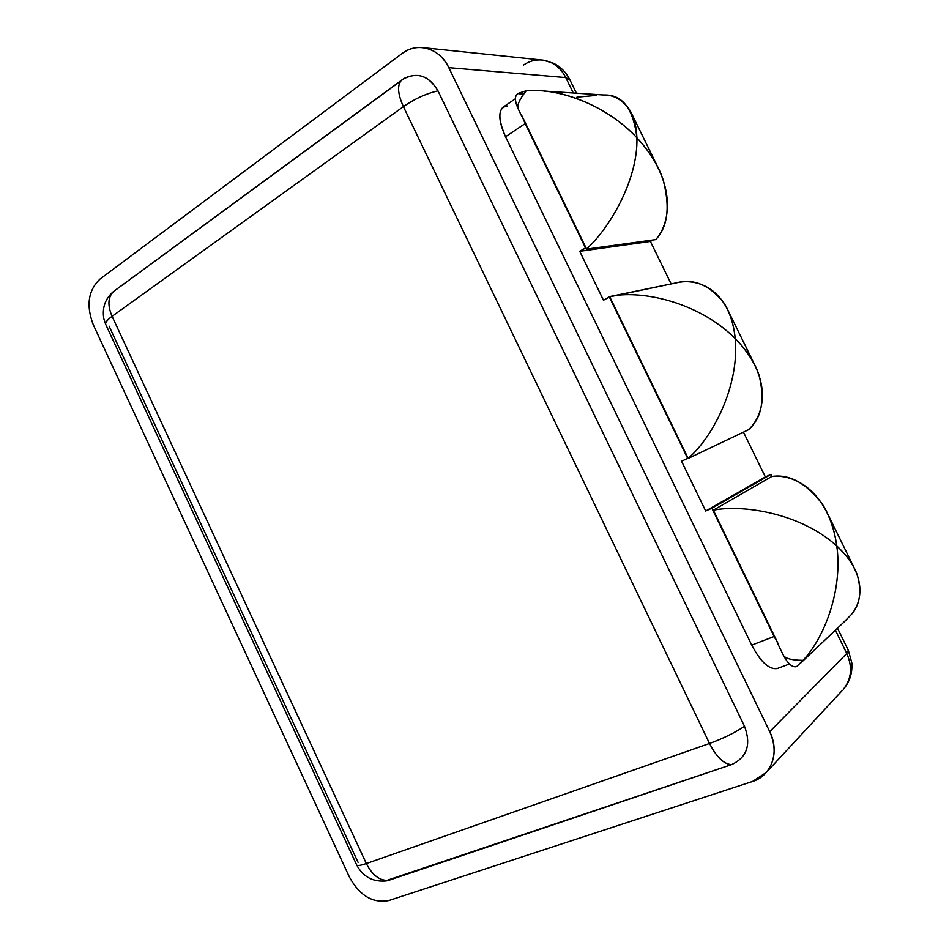 <?xml version="1.0" encoding="UTF-8"?>
<svg xmlns="http://www.w3.org/2000/svg" width="949" height="949" viewBox="0 0 949 949"><rect width="100%" height="100%" fill="white"/><g stroke="black" fill="none" stroke-linecap="round" stroke-linejoin="round"><path stroke-width="1.42" d="M99.942 279.125L402.008 53.571L99.942 279.125C88.21 290.37 85.979 305.554 93.251 324.677L349.41 877.054C359.671 895.69 372.803 903.507 388.817 900.53L752.593 781.442L766.27 772.462C775.416 760.932 776.567 747.326 769.722 731.643L846.757 653.47L835.393 630.172L846.757 653.47C852.724 667.028 851.561 678.998 843.293 689.365C851.561 678.998 852.724 667.028 846.757 653.47L848.287 650.231L846.757 653.47L769.722 731.643L448.806 67.652C442.958 56.228 434.583 49.585 423.681 47.723C415.899 46.738 408.675 48.684 402.008 53.571C417.252 41.566 439.79 48.067 448.806 67.652L769.722 731.643C779.995 751.928 771.549 775.796 752.593 781.442L388.817 900.53C372.803 903.507 359.671 895.69 349.41 877.054L93.251 324.677C85.979 305.554 88.21 290.37 99.942 279.125M541.333 59.965L543.196 60.155C553.089 61.827 560.61 67.628 565.77 77.569L448.806 67.652L565.77 77.569C560.61 67.628 553.089 61.827 543.196 60.155C536.126 59.265 529.506 60.938 523.338 65.161M569.803 79.633L565.77 77.569L569.803 79.633L576.423 93.192M573.291 92.99L565.77 77.569L573.291 92.99M777.765 668.345C769.603 670.219 760.92 662.473 751.727 645.118L505.532 136.751C497.383 117.605 498.023 107.344 507.478 105.968M842.226 690.516L766.27 772.462M404.523 78.209L113.607 291.462C105.268 298.508 102.006 307.595 103.832 318.722L105.647 324.238L356.765 865.132C363.218 877.03 373.194 882.273 386.682 880.874L388.651 880.352C379.814 880.897 372.376 875.298 366.338 863.543L112.077 316.325L366.338 863.543C360.881 865.417 357.69 865.951 356.765 865.132L356.765 865.132C357.69 865.951 360.881 865.417 366.338 863.543L709.52 743.482C716.625 757.278 724.004 764.313 731.643 764.586L388.651 880.352C379.814 880.897 372.376 875.298 366.338 863.543L709.52 743.482C722.794 738.654 734.467 732.936 744.526 726.341C751.347 744.609 747.053 757.361 731.643 764.586C724.004 764.313 716.625 757.278 709.52 743.482L403.408 106.62L112.077 316.325C107.427 305.317 107.937 297.025 113.607 291.462L114.402 290.857L113.607 291.462C107.937 297.025 107.427 305.317 112.077 316.325C107.451 319.706 105.315 322.34 105.647 324.238L105.944 324.855L105.647 324.238C105.315 322.34 107.451 319.706 112.077 316.325L403.408 106.62C397.702 93.939 397.073 85.149 401.498 80.262C397.073 85.149 397.702 93.939 403.408 106.62C414.82 98.755 426.338 93.5 437.975 90.867L744.526 726.341C734.467 732.936 722.794 738.654 709.52 743.482L403.408 106.62C414.82 98.755 426.338 93.5 437.975 90.867C429.399 76.217 418.248 71.994 404.523 78.209L402.139 79.752C416.492 71.424 428.438 75.137 437.975 90.867L744.526 726.341C751.347 744.609 747.053 757.361 731.643 764.586L384.618 881.158M358.07 862.344L109.076 326.136M114.402 290.857L401.901 79.93M796.258 666.625C792.154 667.55 787.765 663.565 783.079 654.691L777.883 643.991L783.079 654.691C784.467 658.345 791.122 660.231 803.02 660.338C791.122 660.231 784.467 658.345 783.079 654.691C787.575 663.256 791.857 667.277 795.938 666.744L796.258 666.625M789.485 663.992L777.148 668.571C769.034 669.709 760.552 661.892 751.727 645.118L774.111 636.494L778.358 644.193L713.316 510.182L771.727 476.517C794.693 473.504 828.999 491.772 836.793 545.983C834.337 528.949 829.45 514.892 822.142 503.812C805.926 482.875 789.129 473.776 771.727 476.517L713.316 510.182C743.043 504.144 801.11 513.468 836.793 545.983C801.11 513.468 743.043 504.144 713.316 510.182L778.358 644.193L711.857 508.225L705.688 511.001L681.56 461.238L687.645 458.331L609.305 296.918L603.469 300.228L579.732 251.307L585.497 247.879L525.177 123.584L505.532 136.751L751.727 645.118L774.111 636.494L711.857 508.225L705.688 511.001L771.086 474.346L772.13 476.493L771.086 474.346L711.857 508.225L771.086 474.346L765.357 476.956L743.47 432.127L765.357 476.956L705.688 511.001L681.56 461.238L688.049 458.13L609.756 296.823L688.049 458.13L609.756 296.823L603.469 300.228L579.732 251.307L585.972 247.819L521.95 115.92L525.177 123.584L505.532 136.751C498.972 122.207 498.059 112.421 502.804 107.379L503.67 106.786M519.305 92.812L516.897 94.461C514.548 97.012 515.046 101.982 518.427 109.384L521.82 116.407L518.427 109.384C516.481 106.134 519.079 99.93 526.197 90.784L518.83 93.132L526.197 90.784C554.868 87.664 603.932 102.551 636.921 137.795C608.914 107.747 567.217 91.472 539.174 90.701L526.197 90.784C519.079 99.93 516.481 106.134 518.427 109.384C514.856 101.472 514.5 96.395 517.347 94.165M604.193 94.983C622.437 94.461 633.339 108.732 636.921 137.795C638.155 180.108 608.938 229.195 586.268 249.184L585.675 247.974L586.268 249.184C608.938 229.195 638.155 180.108 636.921 137.795C676.376 180.488 671.56 222.113 655.747 239.599L586.268 249.184L655.747 239.599C668.084 226.609 670.397 206.17 662.663 178.293C657.859 164.687 649.282 151.188 636.921 137.795C636.388 125.482 633.695 115.79 628.843 108.732C621.998 99.669 613.884 95.09 604.477 94.995M519.281 93.761L522.353 93.951L519.281 93.761M596.719 95.351L576.909 97.166M652.924 239.978L650.397 241.449L671.133 283.917L650.397 241.449L579.732 251.307L650.397 241.449L652.924 239.978M850.814 615.13C859.853 605.438 862.036 592.129 857.362 575.189C853.981 565.39 847.125 555.663 836.793 545.983C842.997 591.274 823.53 638.926 803.02 660.338C823.53 638.926 842.997 591.274 836.793 545.983C866.093 572.935 863.673 600.954 850.814 615.13L843.103 622.876L850.814 615.13M796.84 666.412L803.02 660.338L796.84 666.412M687.752 458.284L681.56 461.238L687.752 458.284M748.595 429.683L687.895 458.581C711.311 439.043 739.639 387.477 735.238 338.579C739.639 387.477 711.311 439.043 687.895 458.581L748.595 429.683C761.762 417.975 765.214 399.671 758.951 374.808C754.858 362.672 746.958 350.596 735.238 338.579C733.648 323.443 729.674 311.26 723.304 302.055C708.974 284.83 693.482 278.401 676.827 282.743C698.808 277.618 730.208 290.299 735.238 338.579C772.64 376.872 765.523 413.835 748.595 429.683M609.317 296.681C638.558 289.659 696.993 300.465 735.238 338.579C696.993 300.465 638.558 289.659 609.317 296.681L676.827 282.743L609.424 296.895M585.972 247.819L521.95 115.92L585.972 247.819M569.673 79.384C565.889 72.112 560.586 66.774 553.765 63.369L543.196 60.155L423.681 47.723M837.516 628.167L848.287 650.231M843.293 689.365C849.509 682.284 852.38 673.576 851.905 663.221L848.37 650.397M515.426 98.732L502.804 107.379M606.814 95.197L544.05 91.068M855.298 570.171L826.496 511.381M846.484 619.685L800.209 663.493M796.923 666.376L795.938 666.744M755.772 367.038L727.041 308.389M658.997 169.503L631.892 114.165"/></g></svg>
